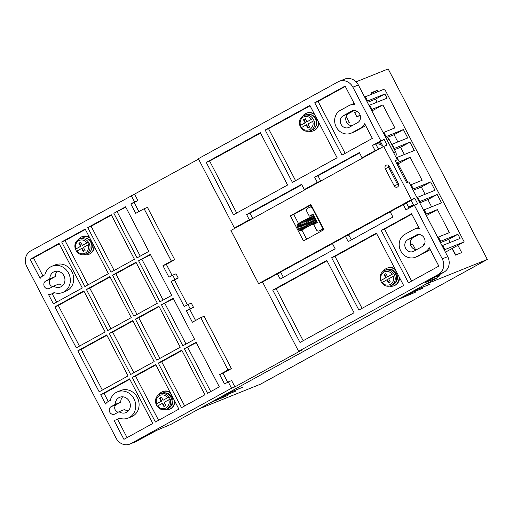 <?xml version="1.0" encoding="UTF-8"?>
<svg xmlns="http://www.w3.org/2000/svg" width="513" height="513" viewBox="0 0 513 513"><rect width="100%" height="100%" fill="white"/><g stroke="black" fill="none" stroke-linecap="round" stroke-linejoin="round"><path stroke-width="0.77" d="M87.409 253.634A8.272 7.432 -111.9 0 0 88.133 253.287A8.272 7.432 -111.9 0 0 91.038 242.771A8.272 7.432 -111.9 0 0 81.234 238.288L79.406 239.02A8.272 7.432 68.1 0 1 89.211 243.508A8.272 7.432 68.1 0 1 86.306 254.018A8.272 7.432 68.1 0 1 85.581 254.365L87.409 253.634M385.975 273.66L384.564 274.436L386.199 277.578L380.672 280.617L385.718 277.77L384.083 274.628L385.943 273.602L387.578 276.744L393.586 273.512L387.578 276.744M381.736 282.669A8.272 7.432 -111.9 0 1 380.672 280.617L381.133 280.29C380.178 276.667 381.108 273.91 383.923 272.025C387.014 270.659 389.758 271.396 392.163 274.224M305.325 118.727L303.908 119.503L305.543 122.645L300.022 125.685L305.062 122.838L303.433 119.702L305.293 118.676L306.928 121.812L312.93 118.58L306.928 121.812M301.086 127.737A8.272 7.432 -111.9 0 1 300.022 125.685L300.483 125.358C299.528 121.735 300.458 118.978 303.273 117.092C306.364 115.733 309.108 116.464 311.506 119.298M80.759 242.258L79.348 243.04L80.983 246.176L75.494 249.196L80.503 246.368L78.867 243.233L80.733 242.207L82.362 245.349L88.242 242.168L89.333 244.259L83.452 247.439L85.087 250.581L83.228 251.607L81.593 248.465L76.584 251.293M76.552 251.255A8.272 7.432 -111.9 0 1 75.494 249.196L75.956 248.869C74.994 245.246 75.924 242.489 78.745 240.603C81.83 239.244 84.581 239.975 86.979 242.809M161.448 397.171L160.03 397.947L161.666 401.089L156.144 404.129L161.185 401.281L159.556 398.146L161.415 397.12L163.051 400.255L169.053 397.024L163.051 400.255M157.209 406.181A8.272 7.432 -111.9 0 1 156.144 404.129L156.606 403.802C155.651 400.178 156.58 397.421 159.396 395.536C162.486 394.176 165.231 394.907 167.629 397.742M53.66 286.107L49.524 288.383A4.136 3.719 68.1 0 1 49.158 288.556A4.136 3.719 68.1 0 1 44.253 286.312A4.136 3.719 68.1 0 1 45.708 281.053L49.844 278.777A8.272 7.432 68.1 0 1 53.583 272.005A8.272 7.432 68.1 0 1 54.307 271.666A8.272 7.432 68.1 0 1 64.119 276.148A8.272 7.432 68.1 0 1 61.214 286.664A8.272 7.432 68.1 0 1 60.483 287.011A8.272 7.432 68.1 0 1 53.66 286.107L59.136 283.901A8.272 7.432 -111.9 0 0 62.971 285.273M49.844 278.777L55.321 276.578L51.185 278.848A4.136 3.719 -111.9 0 0 49.415 283.157A4.136 3.719 -111.9 0 0 52.845 286.555M57.302 271.191A8.272 7.432 -111.9 0 0 55.321 276.578M119.048 411.727L114.918 414.004A4.136 3.719 68.1 0 1 114.553 414.177A4.136 3.719 68.1 0 1 109.647 411.933A4.136 3.719 68.1 0 1 111.103 406.674L115.233 404.398A8.272 7.432 68.1 0 1 118.978 397.626A8.272 7.432 68.1 0 1 119.702 397.286A8.272 7.432 68.1 0 1 129.513 401.769A8.272 7.432 68.1 0 1 126.608 412.285A8.272 7.432 68.1 0 1 125.877 412.632A8.272 7.432 68.1 0 1 119.048 411.727L124.531 409.521A8.272 7.432 -111.9 0 0 128.365 410.894M115.233 404.398L120.715 402.192L116.579 404.468A4.136 3.719 -111.9 0 0 114.809 408.778A4.136 3.719 -111.9 0 0 118.24 412.176M122.697 396.812A8.272 7.432 -111.9 0 0 120.715 402.192M388.392 165.346A2.597 2.334 -111.9 0 0 388.636 167.315L397.575 184.481A2.597 2.334 -111.9 0 0 398.556 185.552M397.46 187.014A2.597 2.334 68.1 0 1 394.215 185.834L385.276 168.668A2.597 2.334 68.1 0 1 389.373 166.417L398.312 183.583A2.597 2.334 68.1 0 1 397.46 187.014M62.689 292.487L66.055 291.134A14.178 12.742 -111.9 0 0 67.299 290.544A14.178 12.742 -111.9 0 0 72.282 272.518A14.178 12.742 -111.9 0 0 55.468 264.83L52.102 266.183A14.178 12.742 -111.9 0 0 50.858 266.773A14.178 12.742 -111.9 0 0 44.875 274.782L42.983 275.821A10.042 9.029 -111.9 0 0 40.129 278.405L30.184 259.296L59.066 243.406L82.285 287.998L53.397 303.888L48.575 294.622A10.042 9.029 -111.9 0 0 51.364 294.032A10.042 9.029 -111.9 0 0 52.249 293.616L54.141 292.577A14.178 12.742 -111.9 0 0 62.689 292.487A14.178 12.742 -111.9 0 0 63.939 291.897A14.178 12.742 -111.9 0 0 68.915 273.871A14.178 12.742 -111.9 0 0 52.102 266.183M128.083 418.108L131.45 416.755A14.178 12.742 -111.9 0 0 132.694 416.165A14.178 12.742 -111.9 0 0 137.67 398.139A14.178 12.742 -111.9 0 0 120.863 390.451L117.496 391.804A14.178 12.742 -111.9 0 0 116.252 392.394A14.178 12.742 -111.9 0 0 110.269 400.397L108.378 401.442A10.042 9.029 -111.9 0 0 105.524 404.026L100.702 394.754L129.584 378.863L152.797 423.462L123.915 439.346L113.969 420.243A10.042 9.029 -111.9 0 0 116.759 419.653A10.042 9.029 -111.9 0 0 117.637 419.236L119.529 418.198A14.178 12.742 -111.9 0 0 128.083 418.108A14.178 12.742 -111.9 0 0 129.334 417.518A14.178 12.742 -111.9 0 0 134.31 399.492A14.178 12.742 -111.9 0 0 117.496 391.804M314.854 218.512L315.238 218.358L314.854 218.512M399.05 276.699A9.452 8.497 68.1 0 1 394.818 285.363A9.452 8.497 68.1 0 1 393.99 285.76A9.452 8.497 68.1 0 1 389.508 286.158M383.423 271.044A9.452 8.497 68.1 0 1 386.103 268.613A9.452 8.497 68.1 0 1 386.93 268.222A9.452 8.497 68.1 0 1 395.459 269.806M399.576 277.713A9.452 8.497 68.1 0 1 395.299 285.17A9.452 8.497 68.1 0 1 394.471 285.568L393.99 285.76M318.393 121.767A9.452 8.497 68.1 0 1 314.168 130.437A9.452 8.497 68.1 0 1 313.34 130.828A9.452 8.497 68.1 0 1 308.852 131.225M302.773 116.111A9.452 8.497 68.1 0 1 305.447 113.687A9.452 8.497 68.1 0 1 306.28 113.29A9.452 8.497 68.1 0 1 314.809 114.874M318.919 122.78A9.452 8.497 68.1 0 1 314.649 130.238A9.452 8.497 68.1 0 1 313.821 130.635L313.34 130.828M93.905 245.862A9.452 8.497 68.1 0 1 89.64 253.948A9.452 8.497 68.1 0 1 88.807 254.339A9.452 8.497 68.1 0 1 84.324 254.737M78.239 239.622A9.452 8.497 68.1 0 1 80.919 237.198A9.452 8.497 68.1 0 1 81.753 236.801A9.452 8.497 68.1 0 1 89.833 238.032M94.373 246.753A9.452 8.497 68.1 0 1 90.121 253.755A9.452 8.497 68.1 0 1 89.288 254.147L88.807 254.339M174.561 400.794A9.452 8.497 68.1 0 1 170.29 408.88A9.452 8.497 68.1 0 1 169.463 409.271A9.452 8.497 68.1 0 1 164.974 409.669M158.895 394.555A9.452 8.497 68.1 0 1 161.569 392.131A9.452 8.497 68.1 0 1 162.403 391.733A9.452 8.497 68.1 0 1 170.483 392.964M175.023 401.685A9.452 8.497 68.1 0 1 170.771 408.681A9.452 8.497 68.1 0 1 169.944 409.079L169.463 409.271M378.216 148.744L378.979 149.026M378.119 148.558A4.726 4.245 68.1 0 1 379.19 148.911M314.02 120.677A8.272 7.432 68.1 0 1 310.84 130.507A8.272 7.432 68.1 0 1 310.108 130.853L311.936 130.116A8.272 7.432 -111.9 0 0 312.661 129.776A8.272 7.432 -111.9 0 0 315.566 119.26A8.272 7.432 -111.9 0 0 305.761 114.771L303.933 115.508A8.272 7.432 68.1 0 1 312.93 118.58A8.272 7.432 -111.9 0 1 314.02 120.677L308.018 123.909L309.653 127.051L307.787 128.077L306.152 124.935L301.112 127.775M418.775 234.479L413.215 237.538A6.496 5.842 -111.9 0 0 410.528 244.695A6.496 5.842 -111.9 0 0 416.55 249.709M354.239 110.507L348.68 113.565A6.496 5.842 -111.9 0 0 345.993 120.722A6.496 5.842 -111.9 0 0 352.014 125.736M397.267 159.71L395.151 160.556L406.706 182.75L408.816 181.897L447.727 256.641L442.251 258.847L414.35 205.251L417.71 203.898L414.773 198.242L411.407 199.595L383.724 146.417L387.084 145.064L384.147 139.414L372.393 145.378L375.118 150.61L362.075 157.786L359.35 152.553L314.629 177.158L317.355 182.391L304.312 189.566L301.586 184.334L246.612 214.569L249.337 219.808L234.428 228.003L198.351 158.703L338.112 81.823A11.812 10.619 68.1 0 1 339.151 81.33L344.627 79.13A11.812 10.619 68.1 0 1 358.356 84.966L397.267 159.71L395.279 160.8M447.727 256.641A11.812 10.619 68.1 0 1 443.86 272.236L425.489 282.374M380.543 141.703L375.888 144.268M415.53 249.594L412.612 243.983L410.56 244.81M439.134 274.84L439.679 275.885L436.909 277.001M440.449 242.655L448.574 239.385L450.157 242.437M424.565 243.874L423.328 244.483L423.738 245.272M419.737 202.879L427.868 199.608L431.632 206.842M408.707 207.316L413.664 205.322M413.202 190.317L421.327 187.046L425.091 194.28M396.915 163.948L397.934 163.538L407.72 182.339M394.503 149.725L400.615 147.263L404.385 154.503M387.334 137.42L394.08 134.701L397.844 141.941M357.151 111.353L354.669 112.578L356.849 116.765L360.235 115.406M367.423 102.382L375.548 99.112L377.138 102.164M347.359 123.37L349.398 122.549L346.198 116.413M410.644 245.067L412.612 243.983M436.319 276.385L437.3 277.751L436.165 278.456L170.996 424.328L156.638 430.381L136.387 441.372A11.812 10.619 68.1 0 1 135.349 441.866L129.872 444.072A11.812 10.619 68.1 0 1 116.143 438.237L26.772 266.555A11.812 10.619 68.1 0 1 30.645 250.966L198.557 159.094M437.063 277.822L425.534 282.458M416.12 235.134A6.496 5.842 68.1 0 1 416.691 234.858A6.496 5.842 68.1 0 1 424.398 238.385A6.496 5.842 68.1 0 1 422.116 246.644L413.728 251.261A6.496 5.842 68.1 0 1 413.157 251.53A6.496 5.842 68.1 0 1 405.456 248.003A6.496 5.842 68.1 0 1 407.739 239.744L417.293 234.659M349.193 127.288A6.496 5.842 68.1 0 1 348.622 127.557A6.496 5.842 68.1 0 1 340.921 124.031A6.496 5.842 68.1 0 1 343.197 115.771L351.585 111.161A6.496 5.842 68.1 0 1 352.155 110.885A6.496 5.842 68.1 0 1 359.863 114.412A6.496 5.842 68.1 0 1 357.58 122.671L349.193 127.288M380.781 140.767L352.88 87.165L358.356 84.966M339.151 81.33A11.812 10.619 68.1 0 1 352.88 87.165M136.387 441.372L130.911 443.578L231.536 388.226L234.903 386.873L301.984 349.969L298.624 351.322L438.384 274.442L443.86 272.236M442.251 258.847A11.812 10.619 68.1 0 1 438.384 274.442M384.147 139.414L380.415 141.46L383.16 146.731M314.629 177.158L317.989 175.805L359.549 152.938M372.393 145.378L375.76 144.025L378.485 149.257L365.442 156.433L362.075 157.786M414.35 205.251L405.963 209.862L403.237 204.629L390.194 211.805L392.92 217.037L348.199 241.642L345.473 236.403L332.43 243.579L335.156 248.818L280.181 279.053L277.456 273.82L262.547 282.022L298.624 351.322M391.31 211.189L261.963 282.297L258.603 283.657L411.407 199.595M414.773 198.242L411.041 200.294L413.786 205.559M210.131 402.795L227.971 395.356L211.997 401.769M404.86 295.674L422.706 288.235L406.726 294.648M225.04 394.593L242.88 387.155L226.9 393.574M425.36 284.401L487.35 259.45L285.164 370.675L260.457 384.192L198.948 408.944M439.679 275.885L437.076 277.321M217.583 398.697L235.429 391.252L219.449 397.671M412.317 291.576L430.157 284.131L414.177 290.55M397.408 299.778L415.254 292.333L399.274 298.752M442.065 245.759L442.77 245.413L444.951 249.6L444.245 249.946M439.885 241.572L457.891 234.261L460.071 238.449L442.77 245.413M457.891 234.261L448.574 239.385M437.704 237.384L438.41 237.038L440.59 241.225M426.386 215.646L437.377 209.599L449.369 232.626L438.41 237.038M437.377 209.599L425.713 214.357M423.533 210.17L424.245 209.817L426.425 214.004M427.868 199.608L437.185 194.485L441.539 202.853L424.245 209.817M437.185 194.485L419.172 201.795M413.324 204.681L408.56 207.034M406.597 202.738L411.15 200.493M416.998 197.608L417.704 197.255L419.884 201.442M412.638 189.233L430.644 181.923L435.005 190.297L417.704 197.255M430.644 181.923L421.327 187.046M410.458 185.046L411.163 184.693L413.343 188.88M398.101 163.871L410.131 157.254L422.122 180.287L411.163 184.693M410.131 157.254L396.434 163.019M396.286 157.824L396.998 157.478L399.178 161.666M400.615 147.263L409.932 142.139L414.292 150.514L396.998 157.478M409.932 142.139L393.965 148.565M385.616 136.779L403.398 129.577L407.758 137.952L392.067 144.268M403.398 129.577L394.08 134.701M383.211 132.7L383.916 132.354L386.097 136.541M383.916 132.354L394.875 127.942L382.884 104.915L371.22 109.673M371.893 110.962L382.884 104.915M360.152 115.136L356.849 116.765M369.039 105.486L369.751 105.133L371.931 109.32M375.548 99.112L384.865 93.988L387.046 98.175L369.751 105.133M384.865 93.988L366.859 101.298M364.679 97.111L365.391 96.758L367.571 100.946M487.35 259.45L388.168 68.928L356.086 81.843M130.911 443.578A11.812 10.619 68.1 0 1 129.872 444.072M408.463 282.817L381.217 230.478L411.593 213.767L419.243 228.465A12.639 11.363 -111.9 0 0 414.401 229.164A12.639 11.363 -111.9 0 0 413.286 229.689L404.904 234.3A12.639 11.363 -111.9 0 0 400.461 250.37A12.639 11.363 -111.9 0 0 415.453 257.231A12.639 11.363 -111.9 0 0 416.562 256.705L424.95 252.088A12.639 11.363 -111.9 0 0 429.246 247.676L438.839 266.112L408.463 282.817M354.053 312.75L300.015 342.479L272.762 290.14L326.807 260.412L354.053 312.75M376.375 233.146L403.622 285.484L358.895 310.089L331.648 257.744L376.375 233.146M260.322 132.694L287.569 185.039L233.53 214.767L206.284 162.422L260.322 132.694M265.17 130.033L309.89 105.428L337.137 157.773L292.416 182.371L265.17 130.033L268.53 128.68L310.089 105.813M348.75 105.716L340.363 110.327A12.639 11.363 -111.9 0 0 335.925 126.397A12.639 11.363 -111.9 0 0 350.918 133.258A12.639 11.363 -111.9 0 0 352.027 132.726L360.415 128.115A12.639 11.363 -111.9 0 0 364.711 123.704L372.355 138.395L341.985 155.106L314.738 102.767L345.108 86.056L354.707 104.485A12.639 11.363 -111.9 0 0 349.86 105.184A12.639 11.363 -111.9 0 0 348.75 105.716M383.724 146.417L230.921 230.472L258.603 283.657M303.478 240.924L290.396 215.8L310.897 204.527L323.979 229.651L303.478 240.924M411.041 200.294L391.291 211.157M108.371 273.647L84.895 286.568L61.675 241.969L85.158 229.054L108.371 273.647M131.257 317.618L107.781 330.532L86.415 289.499L109.897 276.578L131.257 317.618M154.15 361.582L130.668 374.496L109.307 333.463L132.784 320.548L154.15 361.582M106.698 334.899L128.058 375.933L99.176 391.823L77.816 350.789L106.698 334.899M105.171 331.969L76.29 347.859L54.923 306.819L83.811 290.929L105.171 331.969M180.236 347.23L156.754 360.145L135.394 319.112L158.876 306.197L180.236 347.23M173.221 298.303L194.587 339.337L182.846 345.794L161.48 304.76L173.221 298.303M231.536 388.226L228.272 381.948L224.54 383.993L219.641 374.573L228.022 369.963L200.775 317.618L192.388 322.235L186.399 310.718L190.124 308.666L187.944 304.478L184.218 306.53L171.137 281.406L174.862 279.354L172.682 275.167L168.957 277.219L162.961 265.702L171.348 261.091L144.102 208.746L135.714 213.363L130.809 203.937L134.541 201.891L131.27 195.607M125.595 206.81L148.808 251.402L137.067 257.866L113.854 213.267L125.595 206.81M150.335 254.339L171.695 295.373L159.96 301.83L138.593 260.796L150.335 254.339M196.107 342.267L219.327 386.866L207.585 393.324L184.372 348.731L196.107 342.267M181.762 350.161L204.976 394.76L181.499 407.675L158.28 363.082L181.762 350.161M135.983 262.226L157.35 303.266L133.867 316.181L112.507 275.148L135.983 262.226M111.244 214.703L134.457 259.296L110.981 272.217L87.768 227.618L111.244 214.703M155.67 364.512L178.89 409.111L155.407 422.026L132.194 377.433L155.67 364.512M134.541 201.891L137.901 200.538L134.63 194.254M345.473 236.403L348.834 235.05L351.36 239.898M317.989 175.805L320.715 181.038L307.672 188.213L304.312 189.566M301.785 184.718L249.972 213.216L252.697 218.455L237.795 226.65L234.428 228.003M137.901 200.538L134.175 202.584L138.876 211.619M144.102 208.746L147.468 207.393L174.715 259.738L166.327 264.349L172.118 275.481M172.682 275.167L176.049 273.814L178.229 278.001L174.503 280.053L187.38 304.793M187.944 304.478L191.304 303.125L193.484 307.313L189.759 309.365L195.556 320.49M200.775 317.618L204.142 316.264L231.389 368.61L223.001 373.22L227.708 382.256M228.272 381.948L231.632 380.588L234.903 386.873M277.456 273.82L280.816 272.467L283.343 277.315M375.118 150.61L378.485 149.257M317.355 182.391L320.715 181.038M409.124 208.124L406.604 203.276L403.237 204.629M452.03 248.542L455.454 255.115L461.7 252.601L457.904 245.31M377.946 91.705L377.235 90.346L370.989 92.859L371.701 94.219M444.951 249.6L464.169 241.86L445.406 252.184M365.391 96.758L384.609 89.025L464.169 241.86M395.645 156.593A4.726 4.245 -111.9 0 0 395.638 151.912L389.098 139.35A4.726 4.245 -111.9 0 0 385.314 136.747M386.642 139.292A4.726 4.245 68.1 0 1 387.18 140.126L393.715 152.688A4.726 4.245 68.1 0 1 394.093 153.605M381.448 143.435A9.452 8.497 -111.9 0 0 377.991 143.108M381.217 230.478L384.583 229.125L411.792 214.152M384.583 229.125L411.631 281.079M424.95 252.088L428.31 250.735A12.639 11.363 -111.9 0 0 430.163 249.44M428.31 250.735L416.562 256.705M415.453 257.231L418.82 255.878A12.639 11.363 -111.9 0 0 419.929 255.346M418.73 227.471A12.639 11.363 -111.9 0 0 417.762 227.804L414.401 229.164M303.177 340.741L276.129 288.781L272.762 290.14M276.129 288.781L327.005 260.796M331.648 257.744L335.015 256.391L376.574 233.53M335.015 256.391L362.063 308.345M206.284 162.422L209.644 161.069L260.521 133.085M209.644 161.069L236.692 213.023M295.578 180.634L268.53 128.68M246.612 214.569L249.972 213.216M249.337 219.808L252.697 218.455M350.918 133.258L354.278 131.905A12.639 11.363 -111.9 0 0 355.394 131.373L352.027 132.726M354.188 103.498A12.639 11.363 -111.9 0 0 353.226 103.831L349.86 105.184M314.738 102.767L318.098 101.414L345.313 86.441M345.146 153.368L318.098 101.414M360.415 128.115L363.775 126.762A12.639 11.363 -111.9 0 0 365.622 125.467M363.775 126.762L355.394 131.373M290.396 215.8L293.763 214.447L311.096 204.911M306.639 239.186L301.682 229.657M299.194 224.886L298.797 224.123M298.361 223.277L293.763 214.447M61.675 241.969L65.042 240.616L88.056 284.824M85.357 229.439L65.042 240.616M86.415 289.499L89.781 288.146L110.943 328.795M89.781 288.146L110.096 276.969M109.307 333.463L112.668 332.11L133.829 372.759M112.668 332.11L132.989 320.933M77.816 350.789L81.176 349.436L106.896 335.284M81.176 349.436L102.337 390.085M54.923 306.819L58.29 305.466L79.451 346.115M58.29 305.466L84.01 291.32M135.394 319.112L138.76 317.759L159.921 358.407M138.76 317.759L159.075 306.582M161.48 304.76L173.426 298.688M164.846 303.407L186.007 344.056M134.175 202.584L130.809 203.937M174.715 259.738L171.348 261.091M166.327 264.349L162.961 265.702M178.229 278.001L174.862 279.354M174.503 280.053L171.137 281.406M190.124 308.666L193.484 307.313M186.399 310.718L189.759 309.365M228.022 369.963L231.389 368.61M219.641 374.573L223.001 373.22M125.794 207.194L113.854 213.267M117.221 211.914L140.229 256.122M138.593 260.796L150.533 254.724M141.96 259.443L163.121 300.092M184.372 348.731L196.312 342.658M187.732 347.372L210.747 391.586M158.28 363.082L161.646 361.723L181.961 350.552M161.646 361.723L184.661 405.937M112.507 275.148L115.867 273.795L136.189 262.618M115.867 273.795L137.029 314.443M111.449 215.088L91.128 226.265L87.768 227.618M91.128 226.265L114.142 270.473M52.172 293.712L56.565 302.151M59.271 243.79L33.55 257.943L30.184 259.296M33.55 257.943L42.887 275.872M117.56 419.333L127.077 437.608M100.702 394.754L104.062 393.4L129.783 379.254M104.062 393.4L108.275 401.493M132.194 377.433L135.554 376.074L155.875 364.903M135.554 376.074L158.568 420.288M452.312 248.382L455.756 254.993M377.235 90.346L371.341 93.539M371.643 93.417L372.002 94.103M376.677 143.832A9.452 8.497 68.1 0 1 382.826 146.096M386.93 268.222L387.411 268.03A9.452 8.497 68.1 0 1 394.991 268.908M306.28 113.29L306.761 113.097A9.452 8.497 68.1 0 1 314.341 113.976M323.632 228.99L319.33 230.856A2.36 2.123 68.1 0 1 316.38 229.786L313.655 224.553L317.38 222.501L313.02 214.126L309.294 216.178L313.219 214.517M319.124 230.953L322.485 229.6A2.36 2.123 -111.9 0 0 322.696 229.503M81.753 236.801L82.234 236.608A9.452 8.497 68.1 0 1 89.422 237.25M162.403 391.733L162.884 391.541A9.452 8.497 68.1 0 1 170.072 392.182M322.363 226.554L321.965 226.714L312.43 208.393A2.36 2.123 68.1 0 0 309.48 207.323L307.614 208.349A2.36 2.123 68.1 0 0 306.845 211.471L309.294 216.178M389.521 269.428A7.682 6.9 68.1 0 1 396.863 274.41A7.682 6.9 68.1 0 1 395.023 283.093M315.29 127.218A7.682 6.9 -111.9 0 0 316.213 119.484A7.682 6.9 -111.9 0 0 310.185 114.546M319.33 230.856L323.575 228.875M321.965 226.714A2.36 2.123 68.1 0 1 321.196 229.83M90.756 250.729A7.682 6.9 -111.9 0 0 91.686 242.995A7.682 6.9 -111.9 0 0 85.658 238.058M164.994 392.939A7.682 6.9 68.1 0 1 172.336 397.928A7.682 6.9 68.1 0 1 170.489 406.61M394.677 275.609A8.272 7.432 -111.9 0 0 393.586 273.512A8.272 7.432 68.1 0 0 384.583 270.441L385.994 269.87A8.272 7.432 68.1 0 1 395.805 274.359A8.272 7.432 68.1 0 1 392.9 284.869A8.272 7.432 68.1 0 1 392.169 285.215L390.765 285.786A8.272 7.432 68.1 0 0 391.49 285.44A8.272 7.432 68.1 0 0 394.677 275.609L388.668 278.841L390.303 281.977L388.444 283.003L386.808 279.867L381.762 282.708M170.143 399.12A8.272 7.432 -111.9 0 0 169.053 397.024A8.272 7.432 68.1 0 0 160.056 393.952L161.467 393.388A8.272 7.432 68.1 0 1 171.271 397.87A8.272 7.432 68.1 0 1 168.367 408.386A8.272 7.432 68.1 0 1 167.642 408.726L166.231 409.297A8.272 7.432 68.1 0 0 166.962 408.951A8.272 7.432 68.1 0 0 170.143 399.12L164.141 402.352L165.776 405.494L163.91 406.52L162.275 403.378L157.234 406.219M386.808 279.867L387.289 279.668L388.892 282.759M384.564 274.436L384.083 274.628M386.199 277.578L385.718 277.77M306.152 124.935L306.633 124.742L308.242 127.827M303.908 119.503L303.433 119.702M305.543 122.645L305.062 122.838M81.593 248.465L82.074 248.273L83.677 251.357M82.362 245.349L88.249 242.181M79.348 243.04L78.867 243.233M80.983 246.176L80.503 246.368M162.275 403.378L162.756 403.186L164.365 406.27M160.03 397.947L159.556 398.146M161.666 401.089L161.185 401.281M88.069 244.9C89.031 248.529 88.101 251.28 85.28 253.166C82.195 254.531 79.444 253.794 77.046 250.966M78.681 239.366A8.272 7.432 68.1 0 1 79.406 239.02L78.656 239.379C75.225 241.668 74.135 244.951 75.379 249.228M394.215 185.834L397.575 184.481M407.739 239.744L413.215 237.538M343.197 115.771L348.68 113.565M351.585 111.161L352.758 110.686M388.488 166.981L389.463 166.59M398.627 184.68L397.896 184.975M45.708 281.053L51.185 278.848M111.103 406.674L116.579 404.468M395.638 151.912L393.715 152.688M387.18 140.126L389.098 139.35M385.276 168.668L388.636 167.315M54.513 292.705L52.249 293.616M119.907 418.326L117.637 419.236M312.43 208.393L312.827 208.233M393.83 148.443A8.272 7.432 -111.9 0 0 391.297 143.576M383.859 270.781A8.272 7.432 68.1 0 1 384.583 270.441L383.833 270.793C380.409 273.083 379.312 276.366 380.556 280.649M303.209 115.855A8.272 7.432 68.1 0 1 303.933 115.508L303.183 115.867C299.752 118.157 298.662 121.44 299.906 125.717M159.331 394.298A8.272 7.432 68.1 0 1 160.056 393.952L159.306 394.311C155.875 396.6 154.785 399.884 156.029 404.161M393.253 276.321C394.459 279.143 393.529 281.894 390.464 284.587C386.584 285.715 383.839 284.978 382.223 282.381M312.597 121.389C313.802 124.21 312.872 126.968 309.814 129.654C305.934 130.783 303.189 130.052 301.573 127.455M168.719 399.832C169.925 402.654 169.001 405.411 165.936 408.098C162.057 409.227 159.312 408.495 157.696 405.898M385.994 269.87C394.362 265.946 401.249 280.88 392.926 284.862L392.169 285.215M161.467 393.388C169.835 389.457 176.722 404.391 168.392 408.374L167.642 408.726M313.943 215.896L313.18 217.615C314.867 223.02 316.072 221.648 315.61 221.815L315.155 219.846L313.161 217.377M312.391 216.98L311.731 216.993L311.314 218.641C313.007 224.046 314.206 222.674 313.751 222.841L313.296 220.872L311.295 218.403M310.532 218.006L309.871 218.019L309.448 219.667C311.141 225.072 312.346 223.7 311.885 223.867L311.429 221.898L309.429 219.429M308.666 219.032L308.005 219.045L307.588 220.686C309.281 226.098 310.48 224.726 310.025 224.893L309.57 222.924L307.569 220.455M306.806 220.051L306.146 220.071L305.722 221.712C307.415 227.124 308.614 225.746 308.159 225.919L307.704 223.95L305.703 221.481M304.94 221.077L304.28 221.09L303.863 222.738C305.556 228.144 306.755 226.772 306.293 226.945L305.838 224.976L303.843 222.507M303.074 222.103L302.413 222.116L301.997 223.764C303.69 229.17 304.889 227.798 304.433 227.971L303.978 225.996L301.977 223.527M301.214 223.129L300.554 223.142L300.131 224.79C301.824 230.196 303.029 228.824 302.567 228.99L302.561 228.997M299.348 224.155L298.688 224.168L298.271 225.816C299.964 231.222 301.163 229.85 300.708 230.016L300.612 228.958M301.682 229.606L301.15 230.85L299.836 230.645C297.194 228.208 297.065 224.668 297.354 224.713L298.233 223.341L299.361 223.187M313.475 215.005L312.263 216.512C311.975 216.467 312.103 220.006 314.745 222.443L316.059 222.648L316.585 221.404M314.899 217.743L313.238 216.313M312.404 216.011L311.276 216.165L310.403 217.538C310.108 217.493 310.237 221.032 312.879 223.469L314.193 223.674L314.726 222.43M312.276 217.987L311.372 217.339M310.545 217.037L309.416 217.191L308.537 218.564C308.242 218.512 308.377 222.052 311.019 224.495L312.334 224.7L312.859 223.456M310.416 219.013L309.506 218.365M308.679 218.063L307.55 218.217L306.671 219.59C306.383 219.538 306.511 223.078 309.153 225.521L310.468 225.726L311 224.482M308.55 220.039L307.646 219.391M306.812 219.089L305.684 219.237L304.812 220.616C304.517 220.564 304.645 224.104 307.293 226.547L308.608 226.752L309.134 225.508M306.684 221.058L305.78 220.417M304.953 220.115L303.824 220.263L302.946 221.635C302.657 221.59 302.785 225.13 305.427 227.573L306.742 227.778L307.268 226.534M304.825 222.084L303.92 221.443M303.087 221.135L301.958 221.289L301.086 222.661C300.791 222.616 300.919 226.156 303.561 228.599L304.876 228.798L305.408 227.554M302.959 223.11L302.054 222.469M301.227 222.161L300.099 222.315L299.22 223.687C298.925 223.642 299.06 227.182 301.702 229.619L303.016 229.824L303.542 228.58M301.099 224.136L300.188 223.488M437.3 277.751L436.525 276.27M54.602 292.731L51.364 294.032M119.991 418.351L116.759 419.653M302.555 228.997L302.112 227.022L300.111 224.553M314.629 218.653L316.906 221.597M309.685 207.226L311.853 206.354M393.997 148.751L391.162 143.307M381.646 282.74C384.141 285.921 387.174 286.934 390.765 285.786M300.996 127.814C303.484 130.988 306.524 132.001 310.108 130.853M76.469 251.325C78.964 254.506 82.003 255.519 85.581 254.365M157.119 406.258C159.607 409.432 162.647 410.445 166.231 409.297"/></g></svg>

